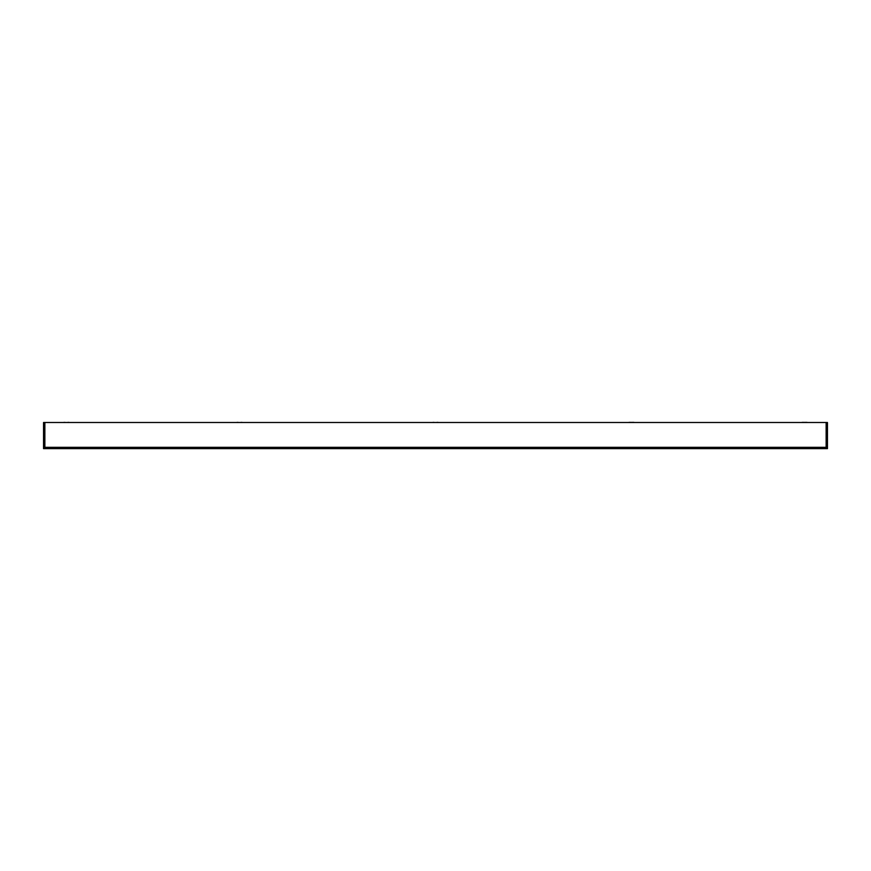 <?xml version="1.0" encoding="UTF-8"?>
<svg xmlns="http://www.w3.org/2000/svg" width="871" height="871" viewBox="0 0 871 871"><rect width="100%" height="100%" fill="white"/><g stroke="black" fill="none" stroke-linecap="round" stroke-linejoin="round"><path stroke-width="1.31" d="M804.913 422.37L807.036 422.37L804.913 422.37M804.26 422.37L802.137 422.37L804.26 422.37M66.087 422.5L63.964 422.37L66.087 422.5M66.74 422.5L68.863 422.37L66.74 422.5M827.363 448.543L43.55 448.63L44.857 447.324L44.857 422.5L827.45 422.5L827.45 448.63L826.144 447.324L827.45 448.63L827.45 422.5L826.144 422.5L826.144 447.324L827.45 448.63L43.55 448.63L44.857 447.324L826.144 447.324L826.144 422.5L44.857 422.5L44.857 447.324L826.144 447.324L827.069 448.249M44.857 422.5L43.55 422.5L43.55 448.63L43.55 422.5L44.857 422.5M239.198 422.5L237.075 422.37L239.198 422.5M239.852 422.5L241.975 422.37L239.852 422.5M435.173 422.5L433.05 422.37L435.173 422.5M435.827 422.5L437.95 422.37L435.827 422.5M631.802 422.37L633.925 422.37L631.802 422.37M631.148 422.37L629.025 422.37L631.148 422.37"/></g></svg>
